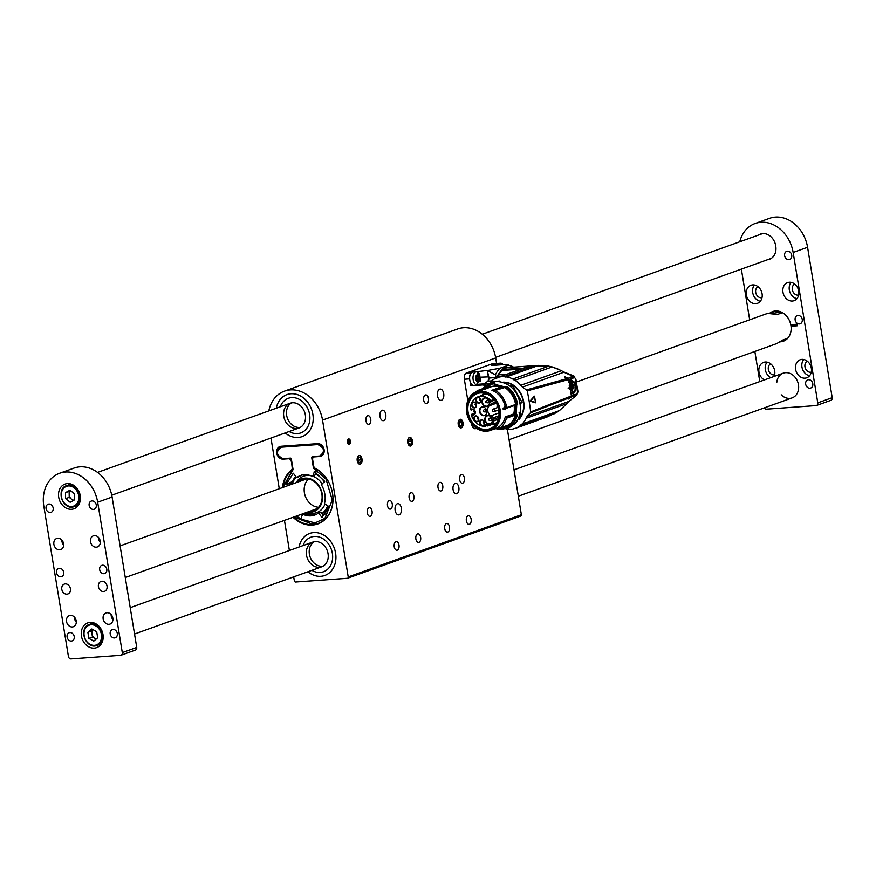 <?xml version="1.0" encoding="UTF-8"?>
<svg xmlns="http://www.w3.org/2000/svg" width="876" height="876" viewBox="0 0 876 876"><rect width="100%" height="100%" fill="white"/><g stroke="black" fill="none" stroke-linecap="round" stroke-linejoin="round"><path stroke-width="1.31" d="M314.626 467.883L313.411 467.915L311.681 457.36L312.206 456.549L319.696 456.013C325.259 451.753 324.624 447.932 317.824 444.57L281.185 447.209C275.633 451.469 276.258 455.279 283.058 458.652L283.145 459.134A6.57 5.333 70.2 0 1 276.707 453.1A6.57 5.333 70.2 0 1 279.871 446.53A6.57 5.333 70.2 0 1 281.043 446.278L317.67 443.639A6.57 5.333 70.2 0 1 324.109 449.684A6.57 5.333 70.2 0 1 320.945 456.254A6.57 5.333 70.2 0 1 319.773 456.495L314.385 456.889A2.628 2.135 -109.8 0 0 312.655 459.615L313.717 466.131A2.628 2.135 70.2 0 0 315.218 468.299A30.408 24.692 -109.8 0 1 332.979 497.601A30.408 24.692 -109.8 0 1 317.879 523.936A30.408 24.692 -109.8 0 1 293.055 517.289M385.769 414.403A5.256 2.989 85.9 0 0 382.505 410.198A5.256 2.989 85.9 0 0 379.899 415.662A5.256 2.989 85.9 0 0 383.261 420.688A5.256 2.989 85.9 0 0 385.769 414.403M458.849 487.516A5.256 2.989 85.9 0 0 455.586 483.311A5.256 2.989 85.9 0 0 452.98 488.775A5.256 2.989 85.9 0 0 456.341 493.801A5.256 2.989 85.9 0 0 458.849 487.516M443.705 393.598A5.65 3.219 85.9 0 0 440.19 389.086A5.65 3.219 85.9 0 0 437.387 394.945A5.65 3.219 85.9 0 0 441 400.354A5.65 3.219 85.9 0 0 443.705 393.598M401.35 508.168A5.65 3.219 85.9 0 0 397.846 503.645A5.65 3.219 85.9 0 0 395.043 509.514A5.65 3.219 85.9 0 0 398.657 514.913A5.65 3.219 85.9 0 0 401.35 508.168M361.985 459.013A4.336 2.464 85.9 0 0 359.291 455.553A4.336 2.464 85.9 0 0 357.145 460.053A4.336 2.464 85.9 0 0 359.916 464.192A4.336 2.464 85.9 0 0 361.985 459.013M412.486 440.88A4.336 2.464 85.9 0 0 409.793 437.409A4.336 2.464 85.9 0 0 407.647 441.909A4.336 2.464 85.9 0 0 410.417 446.059A4.336 2.464 85.9 0 0 412.486 440.88M462.988 422.747A4.336 2.464 85.9 0 0 460.294 419.275A4.336 2.464 85.9 0 0 458.148 423.776A4.336 2.464 85.9 0 0 460.918 427.926A4.336 2.464 85.9 0 0 462.988 422.747M370.734 419.122A4.336 2.464 85.9 0 0 368.04 415.662A4.336 2.464 85.9 0 0 365.883 420.162A4.336 2.464 85.9 0 0 368.665 424.302A4.336 2.464 85.9 0 0 370.734 419.122M428.441 398.405A4.336 2.464 85.9 0 0 425.747 394.934A4.336 2.464 85.9 0 0 423.601 399.434A4.336 2.464 85.9 0 0 426.371 403.584A4.336 2.464 85.9 0 0 428.441 398.405M420.633 537.317A4.336 2.464 85.9 0 0 417.94 533.845A4.336 2.464 85.9 0 0 415.793 538.346A4.336 2.464 85.9 0 0 418.564 542.485A4.336 2.464 85.9 0 0 420.633 537.317M413.899 496.177A4.336 2.464 85.9 0 0 411.205 492.706A4.336 2.464 85.9 0 0 409.059 497.207A4.336 2.464 85.9 0 0 411.829 501.357A4.336 2.464 85.9 0 0 413.899 496.177M442.763 485.819A4.336 2.464 85.9 0 0 440.07 482.347A4.336 2.464 85.9 0 0 437.923 486.848A4.336 2.464 85.9 0 0 440.694 490.987A4.336 2.464 85.9 0 0 442.763 485.819M449.498 526.947A4.336 2.464 85.9 0 0 446.804 523.476A4.336 2.464 85.9 0 0 444.658 527.976A4.336 2.464 85.9 0 0 447.428 532.126A4.336 2.464 85.9 0 0 449.498 526.947M392.262 503.952A4.336 2.464 85.9 0 0 389.568 500.481A4.336 2.464 85.9 0 0 387.422 504.981A4.336 2.464 85.9 0 0 390.192 509.131A4.336 2.464 85.9 0 0 392.262 503.952M398.996 545.08A4.336 2.464 85.9 0 0 396.302 541.62A4.336 2.464 85.9 0 0 394.156 546.12A4.336 2.464 85.9 0 0 396.927 550.259A4.336 2.464 85.9 0 0 398.996 545.08M471.135 519.172A4.336 2.464 85.9 0 0 468.441 515.712A4.336 2.464 85.9 0 0 466.295 520.213A4.336 2.464 85.9 0 0 469.065 524.352A4.336 2.464 85.9 0 0 471.135 519.172M464.4 478.044A4.336 2.464 85.9 0 0 461.707 474.573A4.336 2.464 85.9 0 0 459.561 479.073A4.336 2.464 85.9 0 0 462.331 483.224A4.336 2.464 85.9 0 0 464.4 478.044M372.059 511.201A4.336 2.464 85.9 0 0 369.365 507.73A4.336 2.464 85.9 0 0 367.219 512.23A4.336 2.464 85.9 0 0 369.99 516.38A4.336 2.464 85.9 0 0 372.059 511.201M268.822 410.899A32.839 26.674 -109.8 0 1 284.503 391.134A32.839 26.674 -109.8 0 1 322.532 420.097L348.221 576.934L521.362 514.749A1.314 1.062 70.2 0 1 520.497 516.117L347.794 578.127M322.532 420.097L495.685 357.923L496.593 363.496M507.379 429.35L521.362 514.749M350.455 441.11A2.694 1.533 85.9 0 0 348.79 438.953A2.694 1.533 85.9 0 0 347.454 441.745A2.694 1.533 85.9 0 0 349.174 444.318A2.694 1.533 85.9 0 0 350.455 441.11M495.685 357.923A32.839 26.674 -109.8 0 0 457.644 328.96L284.503 391.134M520.727 516.063L347.586 578.248A1.314 1.062 -109.8 0 1 347.356 578.291L295.639 582.025A1.314 1.062 -109.8 0 1 294.347 580.81L293.701 576.868M289.387 550.511L284.448 520.377M279.269 488.742L270.969 438.044M347.586 578.248A1.314 1.062 -109.8 0 0 348.221 576.934M312.863 414.293A22.327 18.133 -109.8 0 0 287 394.594A22.327 18.133 -109.8 0 0 276.301 408.205A22.327 18.133 70.2 0 1 287 394.594A22.327 18.133 70.2 0 1 311.615 409.486A22.327 18.133 70.2 0 1 302.1 436.631A22.327 18.133 -109.8 0 0 312.863 414.293M285.182 432.93A22.327 18.133 -109.8 0 0 302.1 436.631A22.327 18.133 70.2 0 1 285.182 432.93M335.596 553.128A22.327 18.133 -109.8 0 0 309.732 533.429A22.327 18.133 -109.8 0 0 299.045 547.04A22.327 18.133 70.2 0 1 309.732 533.429A22.327 18.133 70.2 0 1 334.347 548.321A22.327 18.133 70.2 0 1 324.832 575.466A22.327 18.133 -109.8 0 0 335.596 553.128M307.925 571.765A22.327 18.133 -109.8 0 0 324.832 575.466A22.327 18.133 70.2 0 1 307.925 571.765M291.456 461.039L292.168 467.675A2.628 2.135 70.2 0 1 291.412 470.018A30.408 24.692 -109.8 0 0 282.4 487.614M291.106 461.159A2.628 2.135 -109.8 0 0 288.532 458.75L283.145 459.134M308.494 479.095A15.768 12.801 -109.8 0 0 305.286 496.144A15.768 12.801 -109.8 0 0 318.612 507.259M303.008 545.617A18.396 14.936 70.2 0 1 311.068 537.141A18.396 14.936 70.2 0 1 331.336 549.394A18.396 14.936 70.2 0 1 323.496 571.754A18.396 14.936 70.2 0 1 311.889 570.342A18.396 14.936 70.2 0 0 323.496 571.754A18.396 14.936 70.2 0 0 331.336 549.394A18.396 14.936 70.2 0 0 311.068 537.141A18.396 14.936 70.2 0 0 303.008 545.617M309.392 554.19A13.14 10.665 70.2 0 1 314.331 541.697A13.14 10.665 -109.8 0 0 309.392 554.19A13.14 10.665 -109.8 0 0 323.124 566.159A13.14 10.665 70.2 0 1 309.392 554.19M306.512 555.22A13.14 10.665 70.2 0 1 312.841 542.08A13.14 10.665 70.2 0 1 327.317 550.84A13.14 10.665 70.2 0 1 321.722 566.805A13.14 10.665 70.2 0 1 306.512 555.22M280.276 406.782A18.396 14.936 70.2 0 1 288.335 398.306A18.396 14.936 70.2 0 1 308.604 410.57A18.396 14.936 70.2 0 1 300.764 432.919A18.396 14.936 70.2 0 1 289.146 431.507A18.396 14.936 70.2 0 0 300.764 432.919A18.396 14.936 70.2 0 0 308.604 410.57A18.396 14.936 70.2 0 0 288.335 398.306A18.396 14.936 70.2 0 0 280.276 406.782M287.131 417.381A13.14 10.665 70.2 0 1 291.599 402.861A13.14 10.665 -109.8 0 0 287.131 417.381A13.14 10.665 -109.8 0 0 300.38 427.335A13.14 10.665 70.2 0 1 287.131 417.381M284.24 418.421A13.14 10.665 70.2 0 1 290.109 403.256A13.14 10.665 70.2 0 1 304.585 412.005A13.14 10.665 70.2 0 1 298.99 427.981A13.14 10.665 70.2 0 1 284.24 418.421M283.222 487.319L292.803 470.105L292.825 469.558L291.412 470.018M293.613 517.092L317.528 523.64A30.014 24.375 70.2 0 0 332.913 497.108A30.014 24.375 70.2 0 0 314.287 468.003L313.893 468.583L326.036 479.161L332.234 500.065L324.93 518.373L312.327 524.176L293.876 516.993M314.002 467.007L314.429 467.675M292.803 470.105L292.825 469.558A30.014 24.375 70.2 0 0 283.036 487.385M288.215 485.523L286.375 484.11L293.307 473.215L296.657 477.639A21.013 17.071 70.2 0 1 299.92 475.756A21.013 17.071 70.2 0 1 312.557 476.489L314.407 471.693L324.7 481.351L321.339 484.724A21.013 17.071 70.2 0 1 324.449 503.7L328.818 506.514L321.897 517.42L318.535 512.986A21.013 17.071 70.2 0 1 314.112 515.296A21.013 17.071 70.2 0 1 302.636 514.135L300.796 518.931L296.482 516.052M321.897 517.42L322.598 516.818M283.058 458.652L290.547 458.104L291.325 458.838L292.825 469.361L282.959 487.417M292.485 481.625L286.375 484.11M292.212 482.337L286.583 484.625M292.091 482.654L289.54 483.859L290.613 484.669M304.465 513.818L302.636 514.135M323.66 515.767L321.174 512.613L318.535 512.986M315.897 472.547L314.615 475.81L312.557 476.489M300.851 475.416A21.112 17.137 -109.8 0 0 298.377 476.982L296.657 477.639M290.547 458.104L288.708 458.685L290.832 458.531M312.206 456.549L314.583 456.812M311.681 457.36L312.579 456.954M476.139 376.308L477.015 379.045A2.42 1.38 -94.1 0 1 476.829 379.921M476.84 377.436A2.42 1.38 -94.1 0 1 477.026 378.947M477.946 381.465A3.154 1.796 85.9 0 0 479.008 380.414L477.179 380.545M477.464 381.465L479.008 380.414A3.154 1.796 85.9 0 0 479.347 378.958A3.154 1.796 85.9 0 0 477.77 375.267L479.019 380.381L476.588 380.611M477.015 379.045L477.113 380.512M477.168 380.512L479.019 380.381M476.15 378.892L477.727 375.267A3.154 1.796 85.9 0 0 477.497 375.202M477.289 381.191L476.226 379.308M479.676 378.925A3.154 1.796 -94.1 0 1 478.11 381.465A3.154 1.796 -94.1 0 1 476.095 377.709A3.154 1.796 -94.1 0 1 477.661 375.18A3.154 1.796 -94.1 0 1 479.676 378.925M477.617 382.538C474.628 378.651 474.814 375.837 478.154 374.096C481.143 377.983 480.957 380.808 477.617 382.538A10.512 8.399 -71.2 0 1 476.336 384.838A6.57 3.734 -94.1 0 1 473.018 377.129A6.57 3.734 -94.1 0 1 476.281 371.851A6.57 3.734 -94.1 0 1 477.168 371.971A6.57 3.734 -94.1 0 1 479.741 374.873L480.212 381.465M476.281 371.851L472.887 372.092A6.57 3.734 -94.1 0 0 469.624 377.37A6.57 3.734 85.9 0 0 472.92 385.068L470.861 385.801L470.193 381.684M498.159 364.996A6.57 3.734 -94.1 0 1 500.524 363.146A6.57 3.734 -94.1 0 1 503.131 364.635M500.524 363.146L497.13 363.387A6.57 3.734 85.9 0 0 494.765 365.237M321.886 513.664A22.809 18.516 -109.8 0 0 327.766 505.54M324.47 482.041A22.809 18.516 -109.8 0 0 315.459 473.96M296.263 477.048A22.809 18.516 -109.8 0 0 292.201 484.1M306.874 512.329A19.349 15.713 -109.8 0 0 325.029 504.018M322.291 483.913A19.349 15.713 -109.8 0 0 312.995 476.347M310.783 475.723A19.349 15.713 -109.8 0 0 296.219 482.654M316.126 509A16.425 13.337 -109.8 0 0 316.74 508.989M313.301 510.018A16.951 13.764 -109.8 0 0 314.911 510.084M303.841 479.271A16.951 13.764 -109.8 0 0 302.636 480.344M310.203 511.124A16.425 13.337 -109.8 0 0 320.945 490.527A16.425 13.337 -109.8 0 0 299.548 481.461M308.013 511.912A17.213 13.972 -109.8 0 0 321.109 490.461A17.213 13.972 -109.8 0 0 297.358 482.249M307.596 512.066A17.432 14.158 -109.8 0 0 321.284 490.396A17.432 14.158 -109.8 0 0 296.942 482.391M322.729 514.924A24.123 19.59 -109.8 0 0 327.712 509.602M295.749 476.281A24.123 19.59 -109.8 0 0 291.566 484.319M322.992 515.318A24.123 19.59 -109.8 0 0 325.062 514.124M480.453 392.963A18.659 15.144 70.2 0 1 498.313 408.085A18.659 15.144 70.2 0 1 489.739 428.78A18.659 15.144 70.2 0 1 486.432 429.47A18.659 15.144 70.2 0 1 468.561 414.348A18.659 15.144 70.2 0 1 477.135 393.663A18.659 15.144 70.2 0 1 480.453 392.963M486.224 430.094A19.173 15.571 70.2 0 1 467.992 402.927A19.173 15.571 70.2 0 1 495.236 400.956A19.173 15.571 70.2 0 1 486.224 430.094M498.915 415.815L493.703 417.688L490.834 415.837A6.176 5.015 70.2 0 1 489.191 405.818L491.392 403.606L495.761 402.029M484.921 393.401L483.99 393.193M497.393 405.314L497.283 407.636M498.17 410.11L498.871 411.041M478.745 418.673A3.022 2.453 70.2 0 1 478.734 419.878A3.022 2.453 70.2 0 1 475.471 421.52A3.022 2.453 70.2 0 1 473.96 417.305A3.022 2.453 70.2 0 1 477.519 416.494A3.022 2.453 70.2 0 1 478.745 418.673M480.88 400.047A3.022 2.453 70.2 0 1 480.858 401.252A3.022 2.453 70.2 0 1 477.606 402.883A3.022 2.453 70.2 0 1 476.095 398.668A3.022 2.453 70.2 0 1 479.643 397.868A3.022 2.453 70.2 0 1 480.88 400.047M476.467 404.767A3.022 2.453 70.2 0 1 476.456 405.982A3.022 2.453 70.2 0 1 473.193 407.614A3.022 2.453 70.2 0 1 471.682 403.398A3.022 2.453 70.2 0 1 475.241 402.588A3.022 2.453 70.2 0 1 476.467 404.767M484.581 422.659A3.022 2.453 70.2 0 1 484.57 423.875A3.022 2.453 70.2 0 1 481.307 425.506A3.022 2.453 70.2 0 1 479.796 421.29A3.022 2.453 70.2 0 1 483.355 420.48A3.022 2.453 70.2 0 1 484.581 422.659M492.202 419.626A4.468 3.624 70.2 0 1 492.181 421.411A4.468 3.624 70.2 0 1 487.374 423.831A4.468 3.624 70.2 0 1 485.129 417.6A4.468 3.624 70.2 0 1 490.385 416.407A4.468 3.624 70.2 0 1 492.202 419.626M483.87 415.695A4.468 3.624 70.2 0 1 479.468 410.056A4.468 3.624 70.2 0 1 484.997 407.833A4.468 3.624 70.2 0 1 486.793 412.837A4.468 3.624 70.2 0 1 483.87 415.695M489.312 401.92A4.468 3.624 70.2 0 1 489.29 403.705A4.468 3.624 70.2 0 1 484.472 406.125A4.468 3.624 70.2 0 1 482.238 399.894A4.468 3.624 70.2 0 1 487.483 398.7A4.468 3.624 70.2 0 1 489.312 401.92M491.392 403.606A13.534 10.983 -109.8 0 0 489.947 401.865L490.867 400.584A15.374 12.483 -109.8 0 0 477.957 396.861A15.374 12.483 -109.8 0 0 470.335 408.347L470.894 408.304A14.717 11.946 -109.8 0 0 470.861 409.891A3.022 2.453 70.2 0 1 474.058 409.705A3.022 2.453 70.2 0 1 475.274 413.1A3.022 2.453 70.2 0 1 471.606 414.468A14.717 11.946 -109.8 0 0 472.153 416.023L471.595 416.056A15.374 12.483 -109.8 0 0 484.746 426.393L484.516 424.97A13.928 11.311 -109.8 0 0 487.494 424.553L487.735 425.988A15.374 12.483 -109.8 0 0 488.348 425.791A15.374 12.483 -109.8 0 0 494.163 420.71L492.849 419.593A13.534 10.983 -109.8 0 0 493.703 417.688M492.849 419.593L498.652 417.502M495.936 423.995A16.677 13.545 70.2 0 1 493.56 423.918M483.18 394.988A16.677 13.545 70.2 0 1 484.253 393.948L485.304 393.51M483.891 393.652L482.304 395.295M494.546 400.222L489.947 401.865M495.674 428.517A20.411 16.578 -109.8 0 0 505.277 416.899L514.398 413.735A20.575 16.71 -109.8 0 0 514.716 405.303L505.594 408.555A20.411 16.578 -109.8 0 0 491.885 390.28L503.339 386.765A21.013 17.071 -109.8 0 0 495.477 385.166L494.622 385.933A2.628 1.489 -93.5 0 1 494.447 386.097A20.476 16.622 -109.8 0 0 491.907 386.491L484.34 389.459A20.411 16.578 -109.8 0 0 481.877 390.094L476.533 392.01A20.411 16.578 70.2 0 1 480.168 391.243A20.411 16.578 70.2 0 1 499.714 407.789A20.411 16.578 70.2 0 1 490.341 430.434A20.411 16.578 70.2 0 1 486.706 431.2A20.411 16.578 70.2 0 1 467.16 414.644A20.411 16.578 70.2 0 1 476.533 392.01C473.456 392.273 464.203 398.832 467.05 414.6C471.638 427.389 479.402 432.667 490.341 430.434L495.674 428.517M505.058 406.957L504.915 406.99A20.279 16.469 70.2 0 1 505.288 409.42L503.021 408.709L505.058 406.957A20.411 16.578 70.2 0 1 505.452 409.41L503.185 409.289L504.642 406.825M477.584 416.56A2.759 2.245 -109.8 0 0 474.945 420.48A2.759 2.245 -109.8 0 0 478.745 419.79M479.72 397.923A2.759 2.245 -109.8 0 0 476.577 400.989A2.759 2.245 -109.8 0 0 480.88 401.153M475.307 402.653A2.759 2.245 -109.8 0 0 472.591 406.486A2.759 2.245 -109.8 0 0 476.467 405.884M483.421 420.546A2.759 2.245 -109.8 0 0 480.081 422.812A2.759 2.245 -109.8 0 0 484.581 423.776M490.461 416.461A4.205 3.416 -109.8 0 0 487.374 415.848A4.205 3.416 -109.8 0 0 485.348 420.053A4.205 3.416 -109.8 0 0 490.21 423.754A4.205 3.416 -109.8 0 0 491.009 423.316A4.205 3.416 -109.8 0 0 492.202 421.323M485.063 407.898A4.205 3.416 -109.8 0 0 481.975 407.274A4.205 3.416 -109.8 0 0 479.949 411.479A4.205 3.416 -109.8 0 0 484.078 415.344A4.205 3.416 -109.8 0 0 484.822 415.191A4.205 3.416 -109.8 0 0 486.804 412.749M487.56 398.755A4.205 3.416 -109.8 0 0 484.472 398.142A4.205 3.416 -109.8 0 0 482.391 401.799A4.205 3.416 -109.8 0 0 484.866 405.851A4.205 3.416 -109.8 0 0 487.319 406.048A4.205 3.416 -109.8 0 0 489.301 403.617M487.625 425.353L484.746 426.393M490.867 400.584L493.954 399.478M471.606 414.468L471.923 414.14A2.759 2.245 -109.8 0 0 475.285 413.001M474.124 409.771A2.759 2.245 -109.8 0 0 471.255 410.034L470.861 409.891M498.225 419.254L494.163 420.71M492.684 424.225L495.564 424.488M494.48 428.944L499.955 428.079L508.846 424.871A22.064 17.925 -109.8 0 0 515.23 415.093L516.358 415.355L509.525 425.977L496.407 428.638M514.245 405.238L514.092 405.5A20.411 16.578 -109.8 0 1 513.774 413.844L505.43 417.239L506.427 418.257A22.064 17.925 70.2 0 1 500.043 428.025L508.759 424.915M475.383 392.481A22.064 17.925 70.2 0 1 477.508 390.576L484.34 389.459M477.661 390.51L486.465 387.356L491.907 386.491M492.849 386.404A20.411 16.578 -109.8 0 1 494.009 386.272A20.411 16.578 -109.8 0 1 500.393 387.225L491.885 390.28M491.951 390.291L495.652 390.477A22.064 17.925 70.2 0 1 506.81 407.603L505.594 408.555M508.846 424.871L499.955 428.079M475.296 412.935L471.923 414.14M471.255 410.034L473.204 409.333M495.98 428.714A23.641 19.206 -109.8 0 0 505.715 428.342A23.641 19.206 -109.8 0 0 516.709 415.399L515.23 414.819M483.213 388.517L493.998 383.25L494.447 386.097M498.718 381.279L499.659 381.399M493.998 383.25L494.677 382.735L495.301 384.947L496.188 384.641M490.023 383.732A23.641 19.206 70.2 0 1 490.308 383.633A23.641 19.206 70.2 0 1 494.677 382.735L494.863 382.943M497.01 384.619L495.477 385.166M499.473 381.016L497.787 381.213L499.638 381.224M494.622 385.933A20.575 16.71 -109.8 0 1 501.28 387.05L502.441 386.907A20.86 16.94 -109.8 0 0 495.017 385.495M506.613 408.117L515.614 404.449A22.064 17.925 -109.8 0 0 504.784 387.52L495.444 390.4M506.558 408.139L515.603 404.679M513.927 414.184L515.066 413.691A20.86 16.94 -109.8 0 0 515.384 405.106L514.803 405.062M514.486 414.074L515.679 414.129A21.276 17.279 -109.8 0 0 515.679 414.129L515.734 414.337M509.536 385.725L511.617 385.9L509.514 385.714M504.543 386.568L503.799 386.831L504.707 387.181L507.554 387.072L504.39 387.192M504.707 387.181L503.799 386.831M515.471 404.865L515.997 404.909A21.013 17.071 70.2 0 1 515.679 413.571L516.522 413.275M511.091 387.028A23.641 19.206 70.2 0 1 520.092 403.321L522.063 402.325L513.237 386.863L511.617 385.9L513.292 386.863L521.986 402.292M515.614 414.085L516.457 413.571M490.144 382.615A4.205 3.416 -109.8 0 0 490.845 381.553A26.926 21.867 70.2 0 1 496.035 378.125A4.205 3.416 -109.8 0 0 497.141 377.961A4.205 3.416 -109.8 0 0 498.115 377.37A26.926 21.867 70.2 0 1 504.291 376.658A4.205 3.416 -109.8 0 0 506.569 376.921A26.926 21.867 70.2 0 1 512.832 379.034A4.205 3.416 -109.8 0 0 514.979 380.272A26.926 21.867 70.2 0 1 520.782 385.32A4.205 3.416 -109.8 0 0 522.6 387.061A26.269 21.331 -109.8 0 0 526.52 389.897L527.21 390.893A184.299 149.665 70.2 0 1 530.648 411.906L530.298 412.968A26.269 21.331 -109.8 0 0 527.396 416.308A4.205 3.416 -109.8 0 0 526.169 418.257A26.926 21.867 70.2 0 1 522.14 424.017A4.205 3.416 -109.8 0 0 522.096 424.028A4.205 3.416 -109.8 0 0 520.443 425.528A26.926 21.867 70.2 0 1 515.34 428.375A26.926 21.867 70.2 0 1 515.011 428.495A4.205 3.416 -109.8 0 0 513.664 428.627A4.205 3.416 -109.8 0 0 512.865 429.065A26.926 21.867 70.2 0 1 506.656 429.262L506.58 429.24A4.205 3.416 -109.8 0 0 506.405 429.141M520.005 413.275L520.979 414.841L513.982 424.882M520.662 413.592L519.884 413.866M514.551 428.463L512.865 429.065M520.443 425.528L556.107 412.421L547.62 416.779M553.468 414.249L559.37 410.647L522.14 424.017M559.37 410.647L566.947 403.617L526.169 418.257M566.947 403.617L568.688 401.471L527.396 416.308M568.075 402.106L576.758 395.153A0.788 0.635 -109.8 0 0 577.054 394.408L576.561 394.583M577.065 393.85L576.758 395.153L571.338 397.003A26.269 21.331 -109.8 0 0 568.513 398.963L568.075 399.117A26.269 21.331 70.2 0 1 570.856 397.189L530.298 412.968M570.856 397.189L571.371 395.985L530.648 411.906M535.411 402.818L530.506 401.317L530.385 400.606L534.327 396.149L535.641 402.577L530.681 400.781L534.623 396.324M571.371 395.985A188.898 153.399 -109.8 0 0 570.933 392.711L569.312 382.779A188.898 153.399 -109.8 0 0 568.677 379.516L527.21 390.893M568.677 379.516L567.79 378.41L526.52 389.897M522.6 387.061L563.892 372.234L574.273 376.822L573.627 376.001L568.261 378.279A26.269 21.331 70.2 0 1 564.878 376.768L564.451 376.932A26.269 21.331 -109.8 0 0 567.79 378.41M570.572 377.096L571.612 377.041M520.782 385.32L561.549 370.679L563.892 372.234M561.549 370.679L552.154 366.924L514.979 380.272M512.832 379.034L548.694 366.157L552.154 366.924M548.694 366.157L538.609 365.412L506.569 376.921M504.291 376.658L534.809 365.697L548.562 366.332M538.62 365.642L533.966 365.741L524.746 367.81L496.035 378.125A3.942 2.245 -94.1 0 0 496.09 377.556L502.966 367.887L512.197 367.252M534.809 365.697L533.966 365.741M568.699 401.536L576.758 395.153M571.338 397.003L571.853 395.81A188.942 153.442 -109.8 0 0 571.491 393.149L570.648 393.105M568.863 382.188L569.674 382.024A188.942 153.442 -109.8 0 0 569.159 379.374L571.053 378.826L571.481 380.217C577.262 383.064 577.941 387.542 573.55 393.642L573.725 395.109A1.314 1.062 70.2 0 1 573.2 396.302L573.67 395.12L571.853 395.81M575.094 395.623L577.076 393.904L573.67 395.12L573.495 393.652L571.491 393.149M571.36 380.261L570.156 377.72A1.314 1.062 70.2 0 1 571.053 378.826L574.404 377.622L575.488 378.498L577.766 392.404L577.229 390.608L577.766 392.404L577.076 393.904M534.327 396.149L530.681 400.781M530.385 400.606L530.615 401.175L534.502 396.248M535.729 402.369L530.615 401.175L535.641 402.577M569.641 382.078L571.951 380.37L572.816 393.477L571.448 393.094M569.159 379.374L568.261 378.279M564.932 377.107A26.269 21.331 -109.8 0 0 565.863 377.633M574.404 377.622L572.05 377.041M575.488 378.498L575.477 379.899L575.488 378.498M574.7 377.874L574.152 376.691A0.788 0.635 -109.8 0 0 573.627 376.001M566.082 373.023L563.651 372.103M552.088 367.132L548.705 366.113M475.033 404.307L475.033 404.307A0.788 0.635 70.2 0 1 476.292 404.307A0.788 0.635 70.2 0 1 475.175 404.811M571.305 380.293L569.674 382.024M500.087 376.658L497.645 376.833A26.926 15.319 85.9 0 0 497.294 377.676M535.247 365.741L544.905 365.588M524.133 367.854L534.47 365.653L507.412 367.602A26.926 15.319 85.9 0 0 503.295 369.354L523.399 368.292M518.351 370.099L521.428 368.993M551.037 366.847L551.836 366.858M506.722 374.282L498.619 374.862A4.205 2.387 -94.1 0 1 498.236 376.012A4.205 2.387 -94.1 0 1 497.645 376.833M537.755 365.511L538.598 365.369M508.967 367.482A4.205 2.387 -94.1 0 1 508.956 367.493L537.645 365.412M503.295 369.354A4.205 2.387 -94.1 0 1 502.682 370.121A4.205 2.387 -94.1 0 1 501.926 370.482L520.585 369.135M501.926 370.482A26.926 15.319 85.9 0 0 498.619 374.862M573.156 384.17L573.879 388.55L572.838 388.878L571.995 390.652L571.251 389.404L570.221 389.743L569.805 389.064L569.499 385.363L571.382 383.261L572.127 384.509L573.156 384.17L573.627 388.298L572.477 388.813L572.061 390.576L570.999 389.152L569.838 389.448M569.499 385.363L570.407 385.298L569.882 386.042L573.572 384.86M571.995 390.652L571.032 389.152L572.477 388.813L571.185 388.714L572.291 387.948L570.134 387.586L573.879 388.55M488.699 383.327L482.501 384.958L487.954 381.148A3.942 2.245 85.9 0 0 488.469 380.403A3.942 2.245 85.9 0 0 488.972 378.06L487.308 370.449L495.4 374.862L496.09 376.965M513.511 367.154A29.346 16.699 85.9 0 0 510.927 365.84A29.346 16.699 85.9 0 0 508.343 365.226L500.119 368.172L488.129 370.384M485.26 386.327L483.322 384.903M482.501 384.958L470.861 385.801M492.717 363.879A5.256 2.989 85.9 0 0 492.246 363.858A5.256 2.989 85.9 0 0 491.775 363.956L466.382 373.066A5.256 2.989 85.9 0 0 464.346 379.253L467.839 400.628M471.649 423.875L471.748 424.499A5.256 2.989 85.9 0 0 475.011 428.703L476.851 428.572M488.063 381.027A6.044 3.438 85.9 0 0 488.315 376.614L487.308 370.449L473.544 372.048M508.343 365.226L507.007 364.383L491.83 365.478L495.586 364.131M513.544 367.154L506.908 364.361L492.06 365.434A2.628 1.5 -94.1 0 1 492.301 365.445M469.613 377.633A5.256 2.989 -94.1 0 1 471.124 373.066M475.767 371.884L475.668 371.282M361.12 463.382A4.227 2.409 85.9 0 0 361.492 457.524A4.227 2.409 85.9 0 0 358.087 456.363A4.227 2.409 85.9 0 0 357.715 462.221A4.227 2.409 85.9 0 0 361.12 463.382M361.317 459.67L360.233 457.152L358.514 457.36L357.89 460.075L358.974 462.594L360.693 462.386L361.317 459.67L357.988 460.316M358.941 462.517L360.693 462.386M411.895 444.822A4.227 2.409 85.9 0 0 411.731 438.854A4.227 2.409 85.9 0 0 408.315 438.646A4.227 2.409 85.9 0 0 408.479 444.614A4.227 2.409 85.9 0 0 411.895 444.822M411.753 441.055L410.472 438.843L408.818 439.522L408.457 442.413L409.738 444.636L411.391 443.957L411.753 441.055L408.599 441.285M409.431 444.088L411.391 443.957M462.594 426.294A4.227 2.409 85.9 0 0 461.991 420.349A4.227 2.409 85.9 0 0 458.619 420.907A4.227 2.409 85.9 0 0 459.221 426.853A4.227 2.409 85.9 0 0 462.594 426.294M462.178 422.55L460.754 420.611L459.177 421.663L459.035 424.652L460.458 426.59L462.024 425.539L462.178 422.55L459.123 422.769M459.801 425.692L462.024 425.539M347.63 442.555A2.617 1.489 85.9 0 0 349.623 444.088A2.617 1.489 85.9 0 0 350.334 440.727A2.617 1.489 85.9 0 0 348.341 439.194A2.617 1.489 85.9 0 0 347.63 442.555M348.889 443.574L349.907 442.884L349.995 440.946L349.064 439.697L348.046 440.387L347.958 442.325L348.889 443.574M348.013 441.088L349.995 440.946M348.451 442.993L349.907 442.884M811.329 368.216A9.592 7.785 -109.8 0 0 800.226 359.751A9.592 7.785 -109.8 0 0 796.142 371.413A9.592 7.785 -109.8 0 0 806.708 377.808A9.592 7.785 -109.8 0 0 811.329 368.216M798.704 291.084A9.592 7.785 -109.8 0 0 787.601 282.62A9.592 7.785 -109.8 0 0 783.505 294.281A9.592 7.785 -109.8 0 0 794.083 300.676A9.592 7.785 -109.8 0 0 798.704 291.084M774.121 376.439A9.592 7.785 -109.8 0 0 774.702 370.855A9.592 7.785 -109.8 0 0 763.598 362.39A9.592 7.785 -109.8 0 0 758.835 370.679A9.592 7.785 -109.8 0 0 764.409 379.921M762.076 293.723A9.592 7.785 -109.8 0 0 750.962 285.269A9.592 7.785 -109.8 0 0 746.878 296.92A9.592 7.785 -109.8 0 0 757.444 303.315A9.592 7.785 -109.8 0 0 762.076 293.723M767.365 259.778A13.14 10.665 -109.8 0 0 769.424 259.318A13.14 10.665 -109.8 0 0 775.764 246.178L775.676 245.663A13.14 10.665 -109.8 0 0 760.467 234.078A13.14 10.665 -109.8 0 0 758.572 235.02M781.206 394.824A13.14 10.665 -109.8 0 0 792.123 397.89A13.14 10.665 -109.8 0 0 798.452 384.75A13.14 10.665 -109.8 0 0 783.243 373.165A13.14 10.665 -109.8 0 0 776.76 382.462M764.31 407.877A2.628 2.135 -109.8 0 0 766.478 409.169L816.038 405.588A2.628 2.135 -109.8 0 0 817.768 402.861L793.141 252.463A32.839 26.674 -109.8 0 0 760.948 222.274A32.839 26.674 -109.8 0 0 755.112 223.5A32.839 26.674 -109.8 0 0 739.76 241.776M741.359 269.118L749.67 319.817M754.849 351.451L759.777 381.586M805.668 384.225A4.336 3.515 70.2 0 1 807.76 379.888A4.336 3.515 70.2 0 1 812.545 382.779A4.336 3.515 70.2 0 1 810.694 388.046A4.336 3.515 70.2 0 1 805.668 384.225M795.145 319.948A4.336 3.515 70.2 0 1 797.237 315.612A4.336 3.515 70.2 0 1 802.011 318.503A4.336 3.515 70.2 0 1 800.171 323.781A4.336 3.515 70.2 0 1 795.145 319.948M784.622 255.683A4.336 3.515 70.2 0 1 786.714 251.346A4.336 3.515 70.2 0 1 791.488 254.237A4.336 3.515 70.2 0 1 789.637 259.504A4.336 3.515 70.2 0 1 784.622 255.683M780.231 341.837A15.768 12.801 -109.8 0 0 783.319 341.224A15.768 12.801 -109.8 0 0 791.039 326.233L797.51 325.762L797.259 324.219L790.776 324.689A15.768 12.801 -109.8 0 0 772.665 311.56A15.768 12.801 -109.8 0 0 769.522 313.345M774.526 311.079A15.768 12.801 -109.8 0 0 771.734 313.411M782.137 340.49A15.768 12.801 -109.8 0 0 785.071 340.414M790.776 324.689L791.674 325.193L791.039 326.233M817.768 402.861L832.2 397.682L807.573 247.284L793.141 252.463M832.2 397.682A2.628 2.135 70.2 0 1 830.93 400.31L816.509 405.489M755.112 223.5L769.533 218.321A32.839 26.674 70.2 0 1 775.37 217.084A32.839 26.674 70.2 0 1 807.573 247.284M770.256 258.748A13.14 10.665 -109.8 0 0 770.825 258.672M758.025 286.682A5.913 4.796 -109.8 0 0 756.032 293.635A5.913 4.796 -109.8 0 0 761.989 297.73M754.455 285.018A9.592 7.785 -109.8 0 0 753.229 294.643A9.592 7.785 -109.8 0 0 760.302 301.289M770.65 363.814A5.913 4.796 -109.8 0 0 768.668 370.767A5.913 4.796 -109.8 0 0 774.614 374.862M767.091 362.149A9.592 7.785 -109.8 0 0 770.76 377.644M794.652 284.043A5.913 4.796 -109.8 0 0 792.67 290.996A5.913 4.796 -109.8 0 0 798.616 295.092M791.094 282.379A9.592 7.785 -109.8 0 0 789.856 292.004A9.592 7.785 -109.8 0 0 796.93 298.639M807.278 361.175A5.913 4.796 -109.8 0 0 805.296 368.117A5.913 4.796 -109.8 0 0 811.253 372.223M803.719 359.499A9.592 7.785 -109.8 0 0 802.493 369.135A9.592 7.785 -109.8 0 0 809.566 375.771M797.357 324.777L791.674 325.193M509.076 439.708L776.716 343.6L782.629 340.096L787.677 338.278A15.768 12.801 -109.8 0 0 782.454 312.666L777.406 314.484L768.088 313.455L766.062 313.926L576.463 382.013M772.074 313.444L781.206 312.031M70.408 588.716A5.256 4.271 -109.8 0 0 64.331 584.084A5.256 4.271 -109.8 0 0 62.087 590.468A5.256 4.271 -109.8 0 0 67.879 593.972A5.256 4.271 -109.8 0 0 70.408 588.716M107.047 586.077A5.256 4.271 -109.8 0 0 100.959 581.445A5.256 4.271 -109.8 0 0 98.714 587.829A5.256 4.271 -109.8 0 0 104.507 591.333A5.256 4.271 -109.8 0 0 107.047 586.077M66.521 621.522A5.913 4.796 70.2 0 1 69.368 615.609A5.913 4.796 70.2 0 1 75.883 619.54A5.913 4.796 70.2 0 1 73.365 626.734A5.913 4.796 70.2 0 1 66.521 621.522M53.885 544.39A5.913 4.796 70.2 0 1 56.732 538.477A5.913 4.796 70.2 0 1 63.247 542.419A5.913 4.796 70.2 0 1 60.729 549.602A5.913 4.796 70.2 0 1 53.885 544.39M103.149 618.872A5.913 4.796 70.2 0 1 105.996 612.959A5.913 4.796 70.2 0 1 112.511 616.901A5.913 4.796 70.2 0 1 109.993 624.095A5.913 4.796 70.2 0 1 103.149 618.872M90.513 541.751A5.913 4.796 70.2 0 1 93.371 535.838A5.913 4.796 70.2 0 1 99.886 539.78A5.913 4.796 70.2 0 1 97.367 546.963A5.913 4.796 70.2 0 1 90.513 541.751M53.162 508.025A4.336 3.515 -109.8 0 0 48.147 504.204A4.336 3.515 -109.8 0 0 46.297 509.471A4.336 3.515 -109.8 0 0 51.071 512.361A4.336 3.515 -109.8 0 0 53.162 508.025M106.784 569.192A4.336 3.515 -109.8 0 0 101.769 565.37A4.336 3.515 -109.8 0 0 99.919 570.637A4.336 3.515 -109.8 0 0 104.693 573.528A4.336 3.515 -109.8 0 0 106.784 569.192M63.685 572.302A4.336 3.515 -109.8 0 0 58.67 568.469A4.336 3.515 -109.8 0 0 56.82 573.747A4.336 3.515 -109.8 0 0 61.594 576.638A4.336 3.515 -109.8 0 0 63.685 572.302M117.307 633.468A4.336 3.515 -109.8 0 0 112.292 629.636A4.336 3.515 -109.8 0 0 110.442 634.914A4.336 3.515 -109.8 0 0 115.216 637.805A4.336 3.515 -109.8 0 0 117.307 633.468M74.219 636.567A4.336 3.515 -109.8 0 0 69.193 632.746A4.336 3.515 -109.8 0 0 67.343 638.013A4.336 3.515 -109.8 0 0 72.128 640.903A4.336 3.515 -109.8 0 0 74.219 636.567M102.985 634.498A13.14 10.665 -109.8 0 0 87.764 622.913A13.14 10.665 -109.8 0 0 82.169 638.878A13.14 10.665 -109.8 0 0 96.645 647.638A13.14 10.665 -109.8 0 0 102.985 634.498M80.242 495.663A13.14 10.665 -109.8 0 0 65.032 484.078A13.14 10.665 -109.8 0 0 59.437 500.043A13.14 10.665 -109.8 0 0 73.912 508.803A13.14 10.665 -109.8 0 0 80.242 495.663M121.03 655.237A2.628 2.135 -109.8 0 1 120.57 655.336L71 658.916A2.628 2.135 -109.8 0 1 68.427 656.496L43.8 506.098A32.839 26.674 -109.8 0 1 59.634 473.248A32.839 26.674 -109.8 0 1 65.47 472.022A32.839 26.674 -109.8 0 1 97.674 502.211L122.301 652.609L136.733 647.43A2.628 2.135 70.2 0 1 135.462 650.058L121.03 655.237A2.628 2.135 -109.8 0 0 122.301 652.609M96.261 504.915A4.336 3.515 -109.8 0 0 91.235 501.094A4.336 3.515 -109.8 0 0 89.396 506.361A4.336 3.515 -109.8 0 0 94.17 509.252A4.336 3.515 -109.8 0 0 96.261 504.915M59.634 473.248L74.066 468.069A32.839 26.674 70.2 0 1 79.902 466.831A32.839 26.674 70.2 0 1 112.095 497.031L136.733 647.43M69.281 483.651A13.14 10.665 -109.8 0 0 68.197 485.03M75.752 506.054A13.14 10.665 -109.8 0 0 77.46 506.438M92.013 622.475A13.14 10.665 -109.8 0 0 90.94 623.865M98.484 644.878A13.14 10.665 -109.8 0 0 100.192 645.273M100.302 542.441A5.913 4.796 70.2 0 1 98.594 538.85A5.913 4.796 70.2 0 1 98.517 537.459M112.927 619.562A5.913 4.796 70.2 0 1 111.23 615.97A5.913 4.796 70.2 0 1 111.142 614.591M63.663 545.08A5.913 4.796 70.2 0 1 61.966 541.488A5.913 4.796 70.2 0 1 61.878 540.098M76.3 622.212A5.913 4.796 70.2 0 1 74.591 618.62A5.913 4.796 70.2 0 1 74.515 617.23M74.482 493.812L74.58 499.846L70.146 502.266L65.612 498.652L65.514 492.619L69.949 490.199L74.482 493.812M73.255 500.579L69.226 497.36L65.612 498.652M69.226 497.36L69.127 491.326L65.514 492.619M70.452 490.604L69.127 491.326M70.562 490.691A5.365 4.358 -109.8 0 0 69.171 494.338A5.365 4.358 -109.8 0 0 71.482 499.167A5.365 4.358 -109.8 0 0 73.956 500.185M96.688 631.716L97.685 637.783L93.776 641.122L88.881 638.418L87.885 632.352L91.794 629.001L96.688 631.716M96.108 639.13L92.484 637.115L88.881 638.418M92.484 637.115L91.498 631.059L87.885 632.352M96.294 638.965A5.365 4.358 -109.8 0 1 94.936 638.473A5.365 4.358 -109.8 0 1 91.991 634.093A5.365 4.358 -109.8 0 1 93.097 629.724L91.498 631.059M321.043 522.479L317.528 523.64A30.014 24.375 70.2 0 1 293.69 517.059M292.902 469.317L291.193 458.838M291.325 458.838L293.055 469.383M313.893 468.583L313.411 467.915M313.411 456.9L312.404 457.228L312.644 458.706M304.355 513.467A21.112 17.137 -109.8 0 0 315.053 514.968M281.185 447.209L281.393 446.596A6.373 5.168 -109.8 0 0 280.156 446.87A6.373 5.168 -109.8 0 0 277.331 453.91A6.373 5.168 -109.8 0 0 283.342 459.068M317.824 444.57L318.021 443.957L282.455 446.18M322.423 445.928A6.373 5.168 -109.8 0 0 318.021 443.957L318.711 443.683M478.154 374.096A10.512 8.399 -71.2 0 0 477.168 371.971M479.96 391.857A19.885 16.151 70.2 0 1 498.871 420.042A19.885 16.151 70.2 0 1 470.62 422.079A19.885 16.151 70.2 0 1 479.96 391.857M490.834 415.837L499.013 412.903M496.429 403.223L489.191 405.818M498.904 411.315A5.913 4.796 70.2 0 1 498.05 410.154M497.163 407.679A5.913 4.796 70.2 0 1 497.261 404.997M495.4 424.696A17.4 14.136 70.2 0 1 492.367 424.345L492.75 424.466A18.111 14.706 -109.8 0 0 495.192 424.948L492.75 424.466M483.585 393.652A17.4 14.136 -109.8 0 0 481.986 395.415L482.194 395.076A18.111 14.706 -109.8 0 1 483.596 393.335L482.194 395.076M505.167 409.738L503.021 408.709L504.729 406.782M504.915 406.99L505.31 409.42M515.066 414.359L506.12 417.567M506.427 418.257L515.23 415.093M500.448 387.247L501.302 387.093M502.463 386.962L504.324 386.458M511.19 385.758L510.084 386.163M516.971 404.657L517.639 404.197A23.641 19.206 -109.8 0 0 507.686 387.115L507.751 387.17M515.614 404.449L506.81 407.603M504.51 387.291L495.652 390.477M515.646 414.151L517.136 414.852L516.709 415.399L517.234 414.939M495.039 410.143A1.314 1.062 70.2 0 1 494.403 411.457C492.049 411.37 491.754 410.548 493.516 408.993A1.314 1.062 70.2 0 1 495.039 410.143M506 428.233A23.641 19.206 -109.8 0 0 506.295 428.134A23.641 19.206 -109.8 0 0 517.289 415.191L517.333 415.158C515.526 421.663 511.847 425.988 506.295 428.134L495.947 428.714M494.108 382.943A23.641 19.206 -109.8 0 0 489.728 383.841A23.641 19.206 -109.8 0 0 482.862 388.637M519.829 417.951A21.013 17.071 -109.8 0 0 521.373 395.394A21.013 17.071 -109.8 0 0 503.777 382.483M503.415 386.776L504.269 386.425M510.16 386.228L511.321 385.812M504.784 387.52L507.653 387.104M504.007 386.918A21.276 17.279 -109.8 0 0 503.886 386.863L504.609 386.601M506.854 387.586C512.077 391.835 515.362 397.474 516.709 404.482L517.07 404.405A23.641 19.206 70.2 0 0 507.105 387.323L506.854 387.586M517.289 415.082L515.701 414.151M519.129 419.275A21.276 17.279 -109.8 0 0 521.866 395.591A21.276 17.279 -109.8 0 0 502.988 382.199M517.574 404.165L517.683 404.175C516.336 397.091 513.018 391.408 507.741 387.115L503.919 386.907M491.305 419.21A1.314 1.062 70.2 0 1 490.68 420.524C488.326 420.436 488.031 419.615 489.793 418.049A1.314 1.062 70.2 0 1 491.305 419.21M485.917 410.636A1.314 1.062 70.2 0 1 485.282 411.95C482.939 411.862 482.632 411.041 484.395 409.486A1.314 1.062 70.2 0 1 485.917 410.636M488.414 401.504A1.314 1.062 70.2 0 1 487.779 402.818C485.424 402.73 485.129 401.909 486.892 400.343A1.314 1.062 70.2 0 1 488.414 401.504M516.38 413.866L515.8 414.085M520.026 403.562L521.965 402.653L519.983 403.354M473.806 411.435A0.788 0.635 70.2 0 1 475.11 411.424A0.788 0.635 70.2 0 1 473.982 411.928M519.786 414.293L520.815 413.932M477.267 418.213A0.788 0.635 70.2 0 1 478.57 418.213A0.788 0.635 70.2 0 1 477.453 418.706M479.402 399.587A0.788 0.635 70.2 0 1 480.705 399.576A0.788 0.635 70.2 0 1 479.577 400.08M483.103 422.199A0.788 0.635 70.2 0 1 484.406 422.199A0.788 0.635 70.2 0 1 483.278 422.703M572.937 377.118L574.152 376.691M577.174 392.974L577.054 394.408M571.623 393.28C577.306 391.145 575.324 382.921 574.327 382.812L570.922 380.688A6.307 4.019 -93.1 0 1 570.944 380.688A6.307 4.019 -93.1 0 1 574.492 383.414M574.853 390.17A6.307 4.019 -93.1 0 1 571.765 393.258M569.761 381.881L575.258 385.79L568.108 388.123M571.382 383.261L571.809 384.695L573.035 384.433L572.039 384.75M569.269 385.692L570.594 385.09L570.922 383.36M570.079 387.564L569.28 386.064M570.221 389.743L569.389 385.626M571.032 389.152L569.86 389.218L571.251 389.404M572.554 390.466L571.951 390.411M574.032 387.685L572.291 387.948L571.546 386.699L572.959 386.623L571.502 386.447L571.798 384.794M571.94 384.783L570.648 384.761M569.323 385.998A1.445 0.92 86.9 0 0 569.838 386.064L571.546 386.699A1.183 0.58 149 0 0 570.156 387.466M569.838 386.064A1.183 0.898 71.9 0 1 569.86 385.473M569.926 388.747L571.185 388.714A1.183 0.898 71.9 0 1 570.112 387.74M569.871 386.119A1.445 0.92 86.9 0 0 569.882 386.962M487.954 381.148L491.6 380.885M488.972 378.06L496.09 377.556M500.119 368.172A29.346 16.699 85.9 0 0 495.4 374.862M469.635 378.87L464.346 379.253M480.201 377.195L488.841 376.877M496.287 363.628L491.775 363.956M466.382 373.066L471.485 372.705M476.632 384.389L484.121 383.852M112.095 497.031L97.674 502.211M74.58 505.682A10.512 8.53 -109.8 0 0 74.296 487.954A10.512 8.53 -109.8 0 0 61.265 495.06A10.512 8.53 -109.8 0 0 74.58 505.682M75.227 506.142A11.169 9.067 70.2 0 1 74.186 506.613A11.169 9.067 70.2 0 1 61.878 499.167A11.169 9.067 70.2 0 1 66.642 485.6A11.169 9.067 70.2 0 1 78.687 492.389A11.169 9.067 70.2 0 1 75.227 506.142M98.55 643.663A10.512 8.53 -109.8 0 0 95.637 625.847A10.512 8.53 -109.8 0 0 84.162 635.691A10.512 8.53 -109.8 0 0 98.55 643.663M99.273 644.068A11.169 9.067 70.2 0 1 96.918 645.448A11.169 9.067 70.2 0 1 84.611 638.002A11.169 9.067 70.2 0 1 89.374 624.424A11.169 9.067 70.2 0 1 101.014 630.337A11.169 9.067 70.2 0 1 99.273 644.068M314.188 471.671L318.568 470.489M281.809 446.223L280.156 446.87C275.382 452.257 276.466 456.33 283.386 459.068M314.561 456.823L312.535 456.965M304.443 513.467L315.064 514.968M301.771 475L298.42 476.96M476.971 380.622L478.876 380.48M482.753 388.681L491.184 382.199L495.717 381.246C507.609 382.166 515.373 388.265 519.041 399.544C521.647 408.435 520.585 416.188 515.844 422.812L507.872 428.682L496.725 428.901M495.969 384.652L505.31 386.995M516.752 404.712L516.238 414.403M497.229 404.898L497.064 407.712M497.951 410.187L498.915 411.457M486.322 393.85L477.957 396.861M496.714 422.78L488.348 425.791M477.595 390.532L486.399 387.367M498.105 407.34L493.516 408.993M498.707 409.913L494.403 411.457M494.699 382.724L489.728 383.841L482.84 388.648M515.471 404.942L516.895 404.69M491.359 417.48L489.793 418.049M492.246 419.954L490.68 420.524M485.972 408.917L484.395 409.486M486.859 411.391L485.282 411.95M488.469 399.774L486.892 400.343M489.355 402.248L487.779 402.818M519.074 412.782L520.771 413.592L521.023 414.797L513.971 424.893M474.77 410.526L474.201 410.735L474.726 412.213L475.307 412.016M515.34 428.375L547.599 416.79M478.23 417.315L477.661 417.513L478.197 419.002L478.767 418.794M480.366 398.679L479.796 398.887L480.322 400.365L480.891 400.168M475.953 403.409L475.383 403.617L475.92 405.095L476.489 404.887M484.067 421.301L483.497 421.509L484.034 422.988L484.603 422.78M556.337 412.651L559.304 410.669M574.864 377.939L573.868 375.99L563.137 371.709M558.494 369.245L552.165 366.902M577.306 392.919L576.835 395.12M577.897 391.441L575.893 379.199M534.557 396.204L535.565 402.686M492.246 363.858L496.451 363.551M762.525 233.607L482.315 334.227M290.109 403.256L97.532 472.405M771.307 258.365L495.586 357.375M298.99 427.981L111.756 495.214M783.243 373.165L514.015 469.843M312.841 542.08L130.217 607.67M792.123 397.89L518.329 496.21M321.722 566.805L134.532 634.027M306.578 478.931L120.1 545.901M317.232 508.606L125.279 577.536M70.989 484.034L66.642 485.6C55.243 488.961 63.247 511.266 74.186 506.613L78.533 505.047M93.721 622.869L89.374 624.424C77.975 627.796 85.99 650.101 96.918 645.448L101.266 643.882"/></g></svg>
